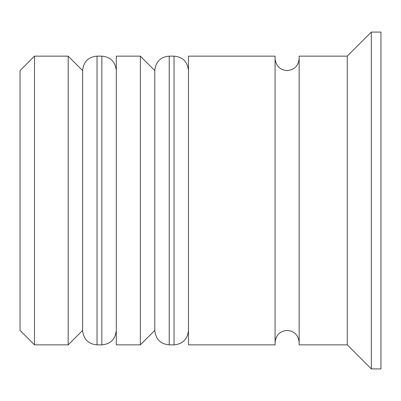 <?xml version="1.0" encoding="UTF-8"?>
<svg xmlns="http://www.w3.org/2000/svg" width="401" height="401" viewBox="0 0 401 401"><rect width="100%" height="100%" fill="white"/><g stroke="black" fill="none" stroke-linecap="round" stroke-linejoin="round"><path stroke-width="0.6" d="M97.042 344.86L101.854 344.86L101.854 56.14L97.042 56.14L97.042 344.86C88.355 344.083 83.543 339.271 82.606 330.424L82.606 70.576L82.606 330.424L68.17 344.86L68.17 56.14L34.486 56.14L34.486 344.86L68.17 344.86M169.222 344.86L174.034 344.86L174.034 56.14L169.222 56.14L169.222 344.86C160.535 344.083 155.723 339.271 154.786 330.424L154.786 70.576L154.786 330.424L140.35 344.86L140.35 56.14L116.29 56.14L116.29 344.86L140.35 344.86M34.486 344.86L20.05 330.424L20.05 70.576L34.486 56.14M347.266 344.86L299.146 344.86L299.146 56.14L347.266 56.14L347.266 344.86L371.326 368.92L380.95 368.92L380.95 32.08L371.326 32.08L371.326 368.92M188.47 200.5L188.47 344.86L275.086 344.86L275.086 56.14L188.47 56.14L188.47 200.5M101.854 344.86C110.541 344.083 115.353 339.271 116.29 330.424M101.854 56.14C110.541 56.917 115.353 61.729 116.29 70.576M97.042 56.14C88.355 56.917 83.543 61.729 82.606 70.576L68.17 56.14M174.034 344.86C182.721 344.083 187.533 339.271 188.47 330.424M174.034 56.14C182.721 56.917 187.533 61.729 188.47 70.576M169.222 56.14C160.535 56.917 155.723 61.729 154.786 70.576L140.35 56.14M275.086 342.454C275.868 335.081 279.878 331.071 287.116 330.424C294.354 331.071 298.364 335.081 299.146 342.454M275.086 58.546C275.868 65.919 279.878 69.929 287.116 70.576C294.354 69.929 298.364 65.919 299.146 58.546M347.266 56.14L371.326 32.08"/></g></svg>
